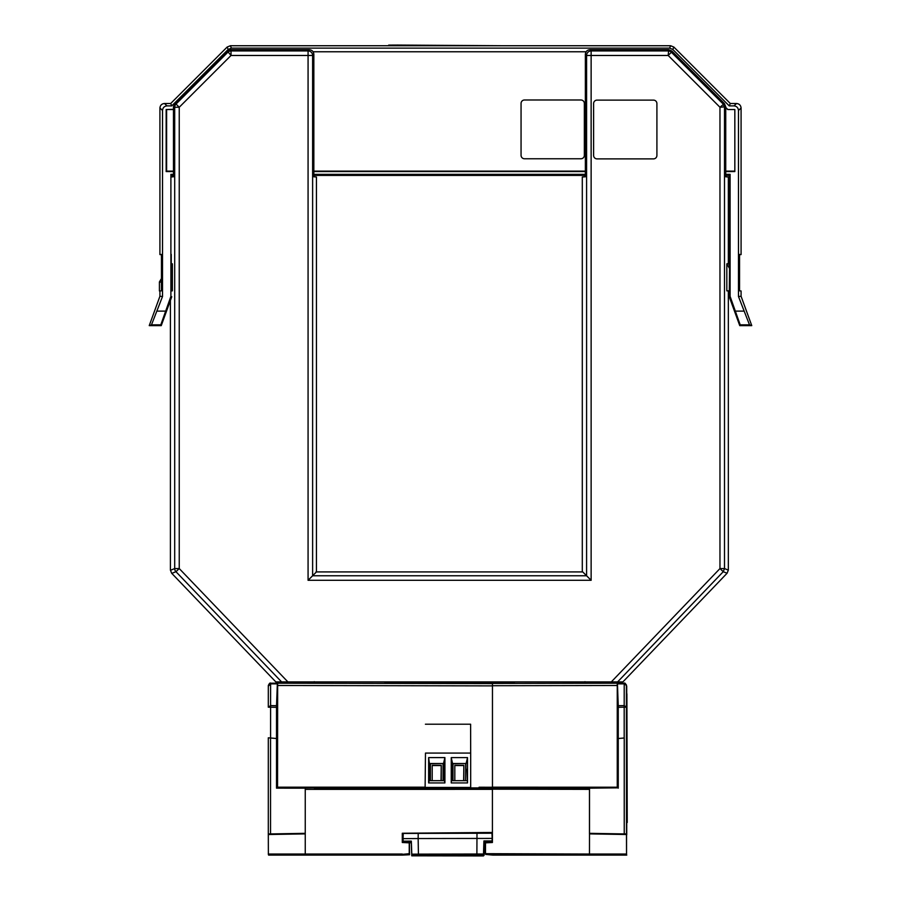 <?xml version="1.0" encoding="UTF-8"?>
<svg xmlns="http://www.w3.org/2000/svg" width="901" height="901" viewBox="0 0 901 901"><rect width="100%" height="100%" fill="white"/><g stroke="black" fill="none" stroke-linecap="round" stroke-linejoin="round"><path stroke-width="1.35" d="M618.244 705.708L617.433 683.206L624.213 683.195L617.433 683.206L617.489 683.87L624.213 683.859L624.213 683.206L626.488 685.47L624.213 683.859L624.19 705.573L626.477 707.195L624.19 707.184L624.19 705.573L618.244 705.708L618.266 738.516L624.235 737.998L624.235 833.932L589.502 833.335L589.468 854.035L485.493 853.675L485.493 842.852L492.419 842.491L492.419 789.242L485.605 789.073L580.233 789.017M492.475 683.442L492.464 685.717L617.253 685.492L617.174 683.228L492.475 683.442L617.433 683.206M607.972 834.089C621.859 834.225 621.859 834.123 607.972 833.774L597.217 833.74L607.972 834.089C621.859 834.225 621.859 834.123 607.972 833.774L597.217 833.74L607.972 834.089M403.209 833.909L402.398 833.977M617.253 787.846L617.253 685.492M580.255 788.06L617.94 787.846L589.502 788.172L589.468 789.366L485.335 789.163M624.235 833.932L626.477 833.932L626.544 854.362L626.544 833.977M492.475 787.204L617.253 787.215L492.464 787.192L492.464 685.717M409.662 787.913L434.609 787.924L409.662 787.902L409.662 787.215M580.255 787.902L461.211 787.902L580.255 787.924M457.573 787.902L438.246 787.902L457.573 787.924M402.567 787.924L314.528 787.924L402.567 787.924M589.468 789.366L589.468 833.887L626.443 834.517M589.502 788.172L589.502 833.335M618.255 788.15L618.255 738.516L624.235 737.998M618.266 707.308L624.19 707.184L624.19 737.998M626.702 822.095L626.499 692.362L626.702 822.095M626.657 833.977L626.657 686.033M626.544 854.362L492.419 854.035M492.644 854.362L626.657 854.779M492.52 854.362L485.493 853.675M620.091 854.351L501.181 854.058L620.091 854.351M626.443 854.035L589.468 854.035M485.707 854.013L492.734 855.105L626.758 855.105M620.305 855.083L501.406 854.79L620.305 855.083M626.386 684.816L626.477 833.932M485.707 854.418L492.734 855.105M504.357 45.737L397.701 45.061L388.691 45.106L394.052 45.737M388.691 45.106L504.369 45.737M585.47 681.899L622.445 681.899M170.402 300.495L170.402 570.096L171.663 573.239L275.83 681.899L312.805 681.899L312.805 683.285M312.805 681.899L622.906 681.899L727.073 573.25L728.335 570.108L728.335 290.967L729.742 290.967L727.873 290.967M159.894 281.934L161.403 282.351L161.403 290.843L159.421 290.967L159.421 281.934L161.437 278.544M584.895 175.425L584.895 176.833M617.917 681.584L723.244 571.707L719.967 568.565L719.967 107.253L668.182 55.468L668.688 49.701L589.907 49.701C587.17 49.994 585.65 51.503 585.368 54.24L585.368 176.787L582.294 177.013L582.294 571.921L315.981 571.921M173.003 175.425L173.003 176.833M313.841 171.111L585.368 171.111M725.733 171.111L734.833 171.111L734.833 109.528L727.862 109.528L725.733 107.399M586.101 51.762L313.109 51.762L586.101 51.762M173.476 109.528L166.617 109.528L166.617 171.111L173.476 171.111M627.22 817.995L626.893 693.826M627.231 821.284L626.905 693.826M627.242 821.284L627.242 822.5M593.613 155.445A3.446 3.446 -3.2 0 0 597.048 158.891L653.473 158.891A3.446 3.446 -3.2 0 0 656.908 155.445L656.908 103.547A3.446 3.446 -3.2 0 0 653.473 100.112L597.048 100.112A3.446 3.446 -3.2 0 0 593.613 103.547L593.613 155.445A3.446 3.446 -3.2 0 0 597.048 158.891L653.473 158.891A3.446 3.446 -3.2 0 0 656.908 155.445L656.908 103.547A3.446 3.446 -3.2 0 0 653.473 100.112M611.633 681.561L719.967 568.565L724.505 568.565L724.505 107.253L723.176 104.043L671.391 52.258L668.182 55.468L591.135 55.468L591.135 580.3L308.074 580.3L312.624 575.762L312.624 55.468A4.55 4.539 -135 0 0 308.074 50.929L231.028 50.929L231.028 55.468L227.311 51.03L174.805 103.536L173.476 106.746L174.693 107.253A4.55 4.539 -67.5 0 1 176.033 104.043L179.243 107.253L174.693 107.253L174.693 568.565L179.243 568.565L175.965 571.707L281.292 681.584M668.688 49.701L671.898 51.03L724.404 103.536L725.733 106.746L725.733 176.787L728.335 177.013L728.335 263.441L726.825 263.858L726.825 290.843L728.335 290.967M622.906 681.899L313.266 681.899M591.135 580.3L586.585 575.762L312.624 575.762L316.442 571.932L316.442 177.013L313.841 176.787L313.841 54.24C313.559 51.503 312.039 49.994 309.302 49.701L230.521 49.701L231.028 50.929A4.55 4.539 157.5 0 0 227.818 52.258L176.033 104.043L174.805 103.536M725.733 106.746L719.967 107.253L724.404 103.536M314.235 681.663L314.235 683.296M584.974 681.663L584.974 683.285M585.943 681.899L585.943 683.285M729.742 265.806L728.335 263.441M170.875 570.108L174.693 568.565A4.55 4.539 68.1 0 0 175.965 571.707L172.136 573.25M171.258 290.933L172.384 290.843L172.384 263.858L171.258 263.554M170.897 177.001L173.476 176.787L173.476 106.746M582.756 571.932L586.585 575.762L586.585 55.468A4.55 4.539 -45 0 1 591.135 50.929L591.135 55.468L586.585 55.468L585.368 54.24M671.898 51.03L671.391 52.258A4.55 4.539 -157.5 0 0 668.182 50.929L591.135 50.929L589.907 49.701M172.384 290.843L171.258 290.843M171.258 265.75L172.384 263.858M726.825 263.858L729.742 268.78M729.742 290.843L726.825 290.843M227.311 51.03L230.521 49.701M423.977 854.159L477.113 854.576L418.188 854.722L450.534 854.362M423.966 854.328L444.756 854.103M418.413 854.137L483.499 854.002L483.499 854.587L411.802 854.767L411.802 854.182L418.413 854.137L418.154 838.538L403.062 838.64L403.231 833.436L491.969 833.222L492.171 838.414L418.154 838.538L418.21 833.335M444.767 854.216L471.336 854.362L450.534 854.497M476.989 833.188L476.888 853.99M403.062 838.64L403.152 841.725L411.318 841.703L411.318 841.117L403.152 841.174L403.062 838.64M483.927 840.937L483.927 841.523L492.081 841.5L492.171 838.966L492.081 840.948L483.927 840.937L483.499 854.002M411.802 854.182L411.318 841.117M403.152 841.174L403.186 842.536M411.802 854.767L411.306 841.703M483.927 841.523L483.499 854.587M514.313 682.845L389.48 682.53M384.975 682.564L389.48 682.541M453.822 833.256L454.814 832.918M447.403 833.008C456.199 832.918 456.199 832.907 447.403 832.963C437.83 833.065 437.83 833.076 447.403 833.008M286.777 833.774L297.364 833.752L286.777 834.089C273.104 834.225 273.104 834.123 286.777 833.774L297.364 833.752L286.777 834.089C273.104 834.225 273.104 834.123 286.777 833.774M314.528 787.868L314.494 789.073L314.528 787.868L276.517 788.15L276.517 738.516L268.307 737.806L270.582 737.998L270.593 683.859L268.318 685.47L270.593 683.195C270.12 682.609 269.365 683.363 268.318 685.47L268.307 707.195L270.582 705.584L276.528 705.708L277.373 683.206L270.604 683.195L270.593 683.859L277.317 683.87L277.373 683.206L270.604 683.195M270.582 737.998L276.506 738.516L276.528 705.708M277.373 683.206L492.475 683.6L277.654 683.228L277.564 787.192L425.114 787.192L277.576 787.215L277.564 787.846M277.778 787.215L277.778 787.846M402.398 842.491L402.398 833.571L403.22 833.605L402.296 833.245L492.419 832.456M409.381 787.215L409.381 787.902M402.612 842.503L402.612 833.943M409.55 854.745L409.448 843.584L409.55 854.745L402.612 855.105L402.522 854.362M268.498 854.362L268.599 855.105L402.612 855.105M402.522 833.977L402.522 842.503M402.398 854.362L409.336 854.002L409.234 842.852L409.234 853.675L402.398 854.362L268.374 854.362L268.307 833.932L270.537 833.932L270.537 737.998M268.498 854.779L409.448 854.418M438.539 833.29L439.981 833.053M453.822 833.155L492.419 832.828M492.419 789.355L305.248 789.366L305.281 788.172L276.517 788.15M314.494 789.073L485.335 789.085M274.951 854.79L393.85 855.094L274.951 854.79M276.506 707.319L268.307 707.195L268.318 685.47M268.307 737.806L268.307 833.932L268.307 737.806M268.273 834.529L305.248 833.887L305.248 854.035L268.273 854.035M305.248 833.335L270.537 833.932M274.726 854.058L393.636 854.351L274.726 854.058M402.296 854.035L305.248 854.035M305.248 833.887L305.248 789.366M409.234 842.852L402.296 842.491L402.296 833.245M482.621 787.429L577.53 787.44L482.621 787.429M479.062 787.237L577.53 787.429M580.514 789.366L580.514 788.06L316.454 788.06L316.454 789.073M314.528 788.229L316.454 788.229M524.495 99.988A3.446 3.446 6 0 0 521.06 103.435L521.06 155.332A3.446 3.446 6 0 0 524.495 158.767L580.92 158.767A3.446 3.446 6 0 0 584.355 155.332L584.355 103.435A3.446 3.446 -174 0 0 580.92 99.988L524.495 99.988A3.446 3.446 -174 0 0 521.06 103.435L521.06 155.332A3.446 3.446 -174 0 0 524.495 158.767L580.92 158.767A3.446 3.446 -174 0 0 584.355 155.332M477.564 855.195L445.195 855.15M477.553 855.376L445.195 855.331M471.471 855.409L477.136 855.421M477.102 855.86L469.545 855.725M469.545 855.894L425.655 855.725M425.655 855.837L471.482 855.68M484.141 855.162L483.443 855.927L411.746 855.815L412.433 855.06L484.141 855.162L484.682 841.523M484.625 842.852L485.493 842.852M411.318 841.996L403.828 841.714M492.419 842.108L484.659 842.097M406.813 842.728L411.306 842.75L411.746 855.815M484.67 841.872L483.916 841.872M161.437 254.701L159.916 254.578L159.916 108.041C160.209 105.304 161.718 103.784 164.466 103.502L170.683 103.502L171.764 105.89L228.201 49.454L231.422 48.125L669.578 48.125L672.799 49.454L729.236 105.89L733.932 105.89C736.669 106.172 738.189 107.692 738.482 110.429L738.482 296.519L749.508 324.833L751.761 325.621L741.084 296.283L741.084 290.967L739.563 290.832L739.563 254.442L741.084 254.578L739.563 254.701L739.563 290.832M739.563 254.544L741.084 254.578L741.084 108.041C740.791 105.304 739.282 103.784 736.534 103.502L730.317 103.502L673.869 47.066L670.659 45.737L230.341 45.737L227.131 47.066L170.683 103.502M161.256 325.621L160.806 324.833L170.897 296.373L171.764 296.744L161.256 325.621L149.239 325.621L159.916 296.283L159.916 290.967L161.437 290.832L161.437 254.442L159.916 254.578L161.437 254.544M171.764 176.934L171.764 175.425L173.476 175.425M725.733 175.425L729.236 175.425L729.742 254.532M313.841 175.425L585.368 175.425M729.742 254.375L729.236 296.744L739.744 325.621L751.761 325.621M159.916 296.283L162.518 296.519L162.518 110.429C162.811 107.692 164.32 106.172 167.068 105.89L171.764 105.89M149.239 325.621L151.492 324.833L162.518 296.519M171.258 254.375L171.258 291.012M170.897 296.373L170.897 174.344L171.764 175.425M313.841 174.344L585.368 174.344M170.897 174.344L173.476 174.344M725.733 174.344L730.103 174.344L729.236 175.425M730.103 174.344L730.103 296.373L729.236 296.744M730.103 296.373L740.194 324.833L739.744 325.621M741.084 296.283L738.482 296.519M729.236 105.89L730.317 103.502M738.482 110.429L741.084 108.041M725.733 171.573L734.833 171.573L734.833 109.528L727.726 109.528L725.733 107.534M173.476 109.325L166.167 109.528L166.167 171.573L173.476 171.573M313.841 171.573L585.368 171.573M425.475 753.078L425.114 787.812L425.475 753.078L470.682 753.078L470.682 787.44L425.475 787.44M470.671 753.078L470.615 724.213L425.407 724.213M467.518 757.606L451.243 757.606L451.243 782.924L467.518 782.924L467.518 757.606L466.121 763.53L452.55 763.519L451.243 782.924M428.639 782.924L444.914 782.924L444.914 757.595L428.639 757.595L428.639 782.924L429.135 780.671L444.373 780.683L444.373 769.375L443.055 769.645M470.682 787.44L425.114 787.812M451.243 757.606L452.55 763.519M465.659 763.766L465.659 769.645M467.518 782.924L466.977 769.375L466.121 769.409M451.75 780.683L466.977 780.683M443.517 769.398L443.517 763.519L444.914 757.595M444.914 782.924L444.373 780.683M430.182 769.645L428.639 757.595M429.946 769.398L429.135 769.375L429.135 780.671M443.292 769.645L443.517 763.519L429.946 763.519M451.75 769.713L452.786 769.713M465.659 769.713L466.977 769.713M443.055 769.713L444.373 769.713M429.135 769.713L430.182 769.713M443.055 780.683L443.055 763.53L429.946 763.766M465.896 763.766L465.896 769.645M452.55 763.766L465.659 763.53L465.659 780.683M434.609 787.722L438.246 787.722M430.182 780.671L430.182 763.755M457.573 787.722L461.211 787.722M452.786 780.683L452.786 763.755M453 780.683L453 763.53M454.814 780.683L454.814 765.343L463.846 765.343L463.846 780.683M430.396 780.671L430.396 763.53M432.198 780.671L432.198 765.343L441.242 765.343L441.242 780.671M435.082 787.609L437.796 788.06M457.595 787.609L460.76 788.06M463.655 780.683L463.846 765.343M463.655 765.557L454.814 765.557M441.04 780.671L441.242 765.343M441.04 765.557L432.198 765.557M626.6 686.506L626.488 685.47C625.463 683.386 624.708 682.62 624.213 683.195M308.074 580.3L308.074 55.468L231.028 55.468L179.243 107.253L179.243 568.565L287.565 681.561M313.841 54.24L312.624 55.468L308.074 55.468L308.074 50.929L309.302 49.701M728.335 570.108L724.505 568.565L723.244 571.707L727.073 573.25M277.564 685.492L492.464 685.875M268.487 686.033L270.762 683.758M736.534 103.502L733.932 105.89M230.341 45.737L231.422 48.125M669.578 48.125L670.659 45.737M228.201 49.454L227.131 47.066M162.518 110.429L159.916 108.041M673.869 47.066L672.799 49.454M743.798 311.127L735.475 311.127M165.525 311.127L157.202 311.127M164.466 103.502L167.068 105.89M151.492 324.833L160.806 324.833M740.194 324.833L749.508 324.833M626.736 834.81L626.713 686.235"/></g></svg>
